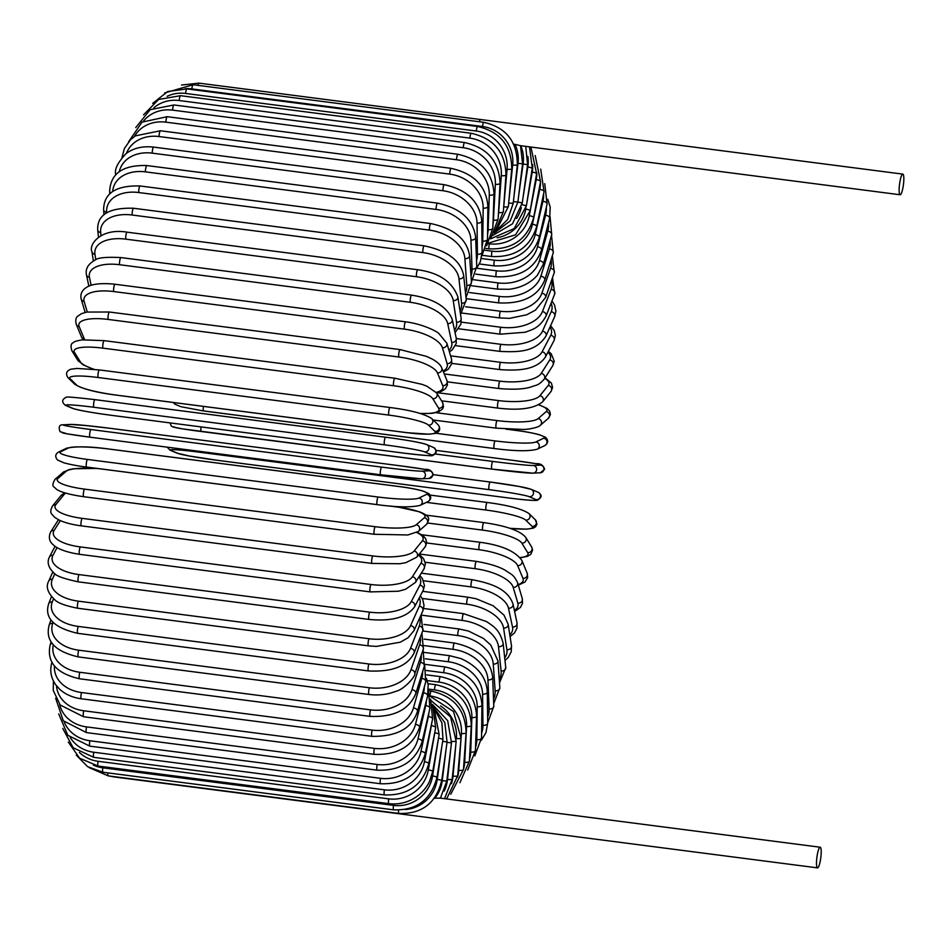 <?xml version="1.0" encoding="UTF-8"?>
<svg xmlns="http://www.w3.org/2000/svg" width="951" height="951" viewBox="0 0 951 951"><rect width="100%" height="100%" fill="white"/><g stroke="black" fill="none" stroke-linecap="round" stroke-linejoin="round"><path stroke-width="1.43" d="M479.185 121.716A10.413 1.95 -82.6 0 1 480.647 119.541A10.413 1.95 -82.6 0 1 480.707 119.541A10.413 1.95 -82.6 0 1 480.778 119.553M902.761 174.116A10.413 1.95 -82.6 0 1 902.82 174.116A10.413 1.95 -82.6 0 1 903.45 184.518A10.413 1.95 -82.6 0 1 900.217 194.765A10.413 1.95 -82.6 0 1 900.157 194.765A10.413 1.95 -82.6 0 1 899.527 184.363A10.413 1.95 -82.6 0 1 902.761 174.116M513.98 196.346L518.022 163.358A34.7 34.058 -92.9 0 0 515.085 144.362L513.671 144.183M515.085 144.362L520.375 145.669L900.157 194.765M434.797 798.281A34.7 34.058 -92.9 0 0 442.239 780.628L446.792 781.056L440.408 798.127L434.369 798.222M820.107 847.222A10.413 1.95 -82.6 0 1 820.178 847.222A10.413 1.95 -82.6 0 1 820.808 857.624A10.413 1.95 -82.6 0 1 817.575 867.871A10.413 1.95 -82.6 0 1 817.503 867.871A10.413 1.95 -82.6 0 1 816.885 857.469A10.413 1.95 -82.6 0 1 820.107 847.222M380.65 474.763L90.024 437.187A3.852 0.725 -82.6 0 1 90 437.187A3.852 0.725 -82.6 0 1 89.763 433.335A3.852 0.725 -82.6 0 1 90.963 429.543L381.636 467.119A34.7 1.165 7 0 0 422.042 471.149L429.388 470.781A34.7 1.165 7 0 0 402.202 466.073L111.529 428.485A34.7 1.165 7 0 0 71.123 424.455L63.776 424.835A3.852 3.78 -92.9 0 0 63.111 424.812C59.39 424.586 58.356 426.868 60.032 431.647L67.319 433.882L90 437.187A34.7 1.165 -173 0 1 62.837 432.479M63.776 424.835A34.7 1.165 7 0 0 90.963 429.543M381.636 467.119A3.852 0.725 97.4 0 0 380.436 470.911A3.852 0.725 97.4 0 0 380.673 474.763A3.852 0.725 97.4 0 0 380.697 474.775L421.769 478.829L429.115 478.448L433.394 474.906C432.027 470.816 429.198 468.974 424.907 469.378L402.225 466.073A3.852 0.725 -82.6 0 1 402.225 466.073L111.564 428.497A3.852 0.725 -82.6 0 1 111.588 428.497L86.636 425.596L70.457 424.431L63.111 424.812M421.103 478.805A34.7 1.165 -173 0 1 380.697 474.775L90 437.187M422.042 471.149A3.852 3.78 87.1 0 1 421.769 478.829M429.388 470.781A3.852 3.78 87.1 0 1 429.115 478.448M71.123 424.455A3.852 3.78 -92.9 0 0 70.457 424.431M93.887 407.266A3.852 0.725 -82.6 0 1 93.709 403.26A3.852 0.725 -82.6 0 1 94.91 399.634A3.852 0.725 -82.6 0 1 94.945 399.634L385.547 437.21A3.852 0.725 97.4 0 0 384.382 440.836A3.852 0.725 97.4 0 0 384.561 444.842L93.887 407.266A34.7 1.807 -172.1 0 0 66.308 405.554L73.215 408.514A34.7 1.807 -172.1 0 0 113.228 415.551L403.902 453.14A34.7 1.807 -172.1 0 0 431.481 454.84L424.574 451.88A34.7 1.807 -172.1 0 0 384.561 444.842M425.632 444.248A34.7 1.807 7.9 0 0 385.619 437.222A3.852 0.725 97.4 0 0 385.583 437.21L94.91 399.634C75.367 397.387 65.845 396.603 66.356 397.256C61.839 399.361 61.494 402.035 65.322 405.292A3.852 3.78 -66.8 0 0 66.308 405.554M65.322 405.292L72.228 408.252A3.852 3.78 -66.8 0 0 73.215 408.514M72.228 408.252C79.088 410.44 92.77 412.877 113.264 415.563A3.852 0.725 -82.6 0 1 113.264 415.563A3.852 0.725 -82.6 0 1 113.228 415.551M113.264 415.563L403.937 453.14C423.492 455.386 433.002 456.171 432.491 455.517C437.008 453.413 437.353 450.738 433.537 447.481A3.852 3.78 113.2 0 1 431.481 454.84M433.537 447.481L426.619 444.521A3.852 3.78 113.2 0 1 424.574 451.88M390.065 407.551A3.852 0.725 97.4 0 0 389.969 407.504L99.308 369.915L76.948 368.429L70.778 369.226C66.308 371.009 65.405 373.862 68.092 377.773A3.852 3.745 -45.7 0 0 70.196 378.795L76.615 385.06A34.7 4.767 -171.1 0 0 116.188 395.081L406.862 432.657A34.7 4.767 -171.1 0 0 434.892 431.385L428.473 425.109A34.7 4.767 -171.1 0 0 388.888 415.1L98.215 377.511A3.852 0.725 -82.6 0 1 98.131 373.386A3.852 0.725 -82.6 0 1 99.308 369.915A3.852 0.725 -82.6 0 1 99.403 369.975M98.215 377.511A34.7 4.767 -171.1 0 0 70.196 378.795M428.473 425.109A3.852 3.745 134.3 0 0 431.754 418.583C424.598 413.863 410.677 410.166 389.969 407.504A3.852 0.725 97.4 0 0 388.804 410.963A3.852 0.725 97.4 0 0 388.888 415.1M68.092 377.773L74.511 384.049A3.852 3.745 -45.7 0 0 76.615 385.06M74.511 384.049C81.667 388.769 95.587 392.454 116.295 395.129L406.957 432.705A3.852 0.725 -82.6 0 1 406.862 432.657M406.957 432.705L429.317 434.191L435.487 433.394C439.956 431.611 440.86 428.758 438.173 424.847A3.852 3.745 134.3 0 1 434.892 431.385M419.831 413.352A34.7 7.691 -170.1 0 0 438.637 408.229L432.764 398.695A34.7 7.691 -170.1 0 0 393.666 385.749L102.993 348.161A3.852 0.725 -82.6 0 1 102.981 343.929A3.852 0.725 -82.6 0 1 104.134 340.636L82.392 339.864C76.96 340.696 73.905 341.659 73.215 342.752C70.933 343.466 70.481 346.116 71.848 350.693A3.852 3.685 -31.7 0 0 74.487 352.381L80.371 361.915A34.7 7.691 -170.1 0 0 94.161 369.309M102.993 348.161A34.7 7.691 -170.1 0 0 74.487 352.381M394.95 378.332A3.852 0.725 97.4 0 0 394.808 378.213A3.852 0.725 97.4 0 0 393.655 381.517A3.852 0.725 97.4 0 0 393.666 385.749M71.848 350.693L77.732 360.239A3.852 3.685 -31.7 0 0 80.371 361.915M420.354 413.507L432.027 413.34L438.554 411.926L442.607 408.93L443.475 406.719L442.572 402.511A3.852 3.685 148.3 0 1 438.637 408.229M442.572 402.511L436.687 392.965A3.852 3.685 148.3 0 1 432.764 398.695M436.271 392.371A34.7 10.556 -169.1 0 0 442.714 385.571L437.424 372.84A34.7 10.556 -169.1 0 0 398.849 357.017L108.176 319.441A3.852 0.725 -82.6 0 1 108.248 315.138A3.852 0.725 -82.6 0 1 109.365 312.011L86.803 312.059L81.56 313.652L77.994 316.017C75.842 317.396 75.272 320.19 76.282 324.398A3.852 3.602 -22.6 0 0 79.147 326.526L84.449 339.245A34.7 10.556 -169.1 0 0 84.651 339.673M108.176 319.441A34.7 10.556 -169.1 0 0 79.147 326.526M400.24 349.802A3.852 0.725 97.4 0 0 400.038 349.588A3.852 0.725 97.4 0 0 398.909 352.714A3.852 0.725 97.4 0 0 398.849 357.017M76.282 324.398L81.584 337.13A3.852 3.602 -22.6 0 0 84.449 339.245M436.58 392.799L441.692 391.23L445.258 388.864L447.469 384.893L446.97 380.483A3.852 3.602 157.4 0 1 442.714 385.571M446.97 380.483L441.668 367.752A3.852 3.602 157.4 0 1 437.424 372.84M443.071 371.116A34.7 13.338 -168.1 0 0 447.089 363.567L442.405 347.745A34.7 13.338 -168.1 0 0 404.401 329.129L113.728 291.553A3.852 0.725 -82.6 0 1 113.858 287.214A3.852 0.725 -82.6 0 1 114.964 284.242C96.943 282.328 89.691 285.538 87.884 286.572C82.261 289.544 80.027 293.704 81.18 299.03A3.852 3.483 -16.5 0 0 84.14 301.419L87.254 311.964M113.728 291.553A34.7 13.338 -168.1 0 0 84.14 301.419M114.964 284.242L405.637 321.83A3.852 0.725 97.4 0 0 404.532 324.79A3.852 0.725 97.4 0 0 404.401 329.129M443.451 372.043L448.349 369.178L451.737 363.722L451.523 358.991A3.852 3.483 163.5 0 1 447.089 363.567M451.523 358.991L446.839 343.168A3.852 3.483 163.5 0 1 442.405 347.745M448.943 350.289A34.7 16.024 -166.9 0 0 451.713 342.384L447.695 323.59A34.7 16.024 -166.9 0 0 410.285 302.299L119.612 264.723A3.852 0.725 -82.6 0 1 119.802 260.372A3.852 0.725 -82.6 0 1 120.872 257.566C105.953 256.829 97.24 257.733 94.743 260.289C88.11 264.069 85.328 268.883 86.422 274.744A3.852 3.34 -12.1 0 0 89.418 277.264L91.141 285.312M119.612 264.723A34.7 16.024 -166.9 0 0 89.418 277.264M120.872 257.566L411.545 295.143A3.852 0.725 97.4 0 0 410.475 297.948A3.852 0.725 97.4 0 0 410.285 302.299M449.431 351.906L452.26 349.861L456.23 343.454L456.254 338.247A3.852 3.34 167.9 0 1 451.713 342.384M456.254 338.247L452.236 319.453A3.852 3.34 167.9 0 1 447.695 323.59M454.53 330.175A34.7 18.58 -165.7 0 0 456.551 322.187L453.223 300.564A34.7 18.58 -165.7 0 0 416.431 276.729L125.77 239.141A3.852 0.725 -82.6 0 1 126.019 234.814A3.852 0.725 -82.6 0 1 127.065 232.163C100.877 227.776 88.395 244.621 91.95 251.67A3.852 3.174 -8.7 0 0 94.957 254.238L95.813 259.801M125.77 239.141A34.7 18.58 -165.7 0 0 94.957 254.238M127.065 232.163L417.739 269.751A3.852 0.725 97.4 0 0 416.693 272.39A3.852 0.725 97.4 0 0 416.431 276.729M455.053 332.66L460.926 324.16L461.164 318.454A3.852 3.174 171.3 0 1 456.551 322.187M461.164 318.454L457.847 296.819A3.852 3.174 171.3 0 1 453.223 300.564M460.022 310.977A34.7 21.005 -164.3 0 0 461.58 303.131L458.976 278.833A34.7 21.005 -164.3 0 0 422.826 252.597L132.153 215.021A3.852 0.725 -82.6 0 1 132.474 210.73A3.852 0.725 -82.6 0 1 133.485 208.245C108.996 207.544 97.073 214.795 97.703 229.976A3.852 2.984 -6.1 0 0 100.699 232.519L101.032 235.563M132.153 215.021A34.7 21.005 -164.3 0 0 100.699 232.519M133.485 208.245L424.158 245.822A3.852 0.725 97.4 0 0 423.136 248.318A3.852 0.725 97.4 0 0 422.826 252.597M460.557 314.496L466.252 299.767A3.852 2.984 173.9 0 1 461.58 303.131M466.252 299.767L463.636 275.469A3.852 2.984 173.9 0 1 458.976 278.833M465.514 292.884A34.7 23.264 -162.7 0 0 466.763 285.359L464.884 258.589A34.7 23.264 -162.7 0 0 429.4 230.118L138.727 192.53A3.852 0.725 -82.6 0 1 139.096 188.31A3.852 0.725 -82.6 0 1 140.07 185.98C115.915 185.302 103.766 193.243 103.623 209.802A3.852 2.77 -4 0 0 106.619 212.263L106.655 212.751M138.727 192.53A34.7 23.264 -162.7 0 0 106.619 212.263M140.07 185.98L430.744 223.556A3.852 0.725 97.4 0 0 429.769 225.898A3.852 0.725 97.4 0 0 429.4 230.118M466.014 297.568L471.458 282.364A3.852 2.77 176 0 1 466.763 285.359M471.458 282.364L469.58 255.581A3.852 2.77 176 0 1 464.884 258.589M471.018 276.052A34.7 25.344 -160.8 0 0 472.041 269.014L470.923 239.961A34.7 25.344 -160.8 0 0 436.105 209.434L145.432 171.858A3.852 0.725 -82.6 0 1 145.848 167.733A3.852 0.725 -82.6 0 1 146.799 165.545C122.905 164.88 110.53 173.462 109.662 191.294A3.852 2.532 -2.2 0 0 110.756 192.982M145.432 171.858A34.7 25.344 -160.8 0 0 112.682 191.46M146.799 165.545L437.472 203.122A3.852 0.725 97.4 0 0 436.521 205.309A3.852 0.725 97.4 0 0 436.105 209.434M471.434 281.995L476.76 266.375A3.852 2.532 177.8 0 1 472.041 269.014M476.76 266.375L475.643 237.322A3.852 2.532 177.8 0 1 470.923 239.961M476.534 260.622A34.7 27.234 -158.6 0 0 477.402 254.202L477.033 223.093A34.7 27.234 -158.6 0 0 442.904 190.723L152.231 153.147A3.852 0.725 -82.6 0 1 152.683 149.129A3.852 0.725 -82.6 0 1 153.598 147.096C142.555 145.895 133.378 148.083 126.043 153.646C117.627 162.669 114.215 169.647 115.772 174.592A3.852 2.271 -0.7 0 0 115.784 174.77M152.231 153.147A34.7 27.234 -158.6 0 0 119.291 171.62M153.598 147.096L444.26 184.672A3.852 0.725 97.4 0 0 443.344 186.705A3.852 0.725 97.4 0 0 442.904 190.723M476.772 268.004L480.374 261.644L482.121 251.944A3.852 2.271 179.3 0 1 477.402 254.202M482.121 251.944L481.753 220.822A3.852 2.271 179.3 0 1 477.033 223.093M482.062 246.737A34.7 28.922 -155.9 0 0 482.775 241.055L483.167 208.126A34.7 28.922 -155.9 0 0 449.728 174.116L159.055 136.54A3.852 0.725 -82.6 0 1 159.53 132.653A3.852 0.725 -82.6 0 1 160.422 130.762L135.422 135.85L130.572 139.666L124.379 148.487L122.037 157.426M159.055 136.54A34.7 28.922 -155.9 0 0 126.483 153.301M160.422 130.762L451.083 168.351A3.852 0.725 97.4 0 0 450.203 170.241A3.852 0.725 97.4 0 0 449.728 174.116M481.884 255.855L487.506 239.165A3.852 2.009 -179.3 0 1 482.775 241.055M487.506 239.165L487.899 206.224A3.852 2.009 -179.3 0 1 483.167 208.126M487.554 234.493A34.7 30.384 -152.4 0 0 488.136 229.666L489.29 195.169A34.7 30.384 -152.4 0 0 456.528 159.744L165.854 122.156A3.852 0.725 -82.6 0 1 167.21 116.688L142.032 122.132L128.67 141.699M165.854 122.156A34.7 30.384 -152.4 0 0 134.4 136.528M167.21 116.688L457.883 154.264A3.852 0.725 97.4 0 0 456.528 159.744M486.662 245.786L492.856 228.145A3.852 1.712 -178.1 0 1 488.136 229.666M492.856 228.145L494.009 193.647A3.852 1.712 -178.1 0 1 489.29 195.169M492.998 223.96A34.7 31.609 -147.6 0 0 493.45 220.121L495.34 184.316A34.7 31.609 -147.6 0 0 463.256 147.714L172.583 110.126A3.852 0.725 -82.6 0 1 173.926 104.967L150.187 109.686L135.755 127.565M172.583 110.126A34.7 31.609 -147.6 0 0 143.316 121.336M173.926 104.967L464.599 142.543A3.852 0.725 97.4 0 0 463.256 147.714M490.918 238.047L498.146 218.98A3.852 1.415 -177 0 1 493.45 220.121M498.146 218.98L500.048 183.174A3.852 1.415 -177 0 1 495.34 184.316M498.348 215.211A34.7 32.596 -141 0 0 498.657 212.489L501.296 175.65A34.7 32.596 -141 0 0 469.865 138.121L179.192 100.533A3.852 0.725 -82.6 0 1 180.524 95.682L158.651 99.463L143.553 114.857M179.192 100.533A34.7 32.596 -141 0 0 153.836 107.784M180.524 95.682L471.185 133.271A3.852 0.725 97.4 0 0 469.865 138.121M494.294 232.936L503.341 211.74A3.852 1.106 -175.9 0 1 498.657 212.489M503.341 211.74L505.968 174.889A3.852 1.106 -175.9 0 1 501.296 175.65M503.59 208.162A34.7 33.344 -131 0 0 503.733 206.831L507.085 169.23A34.7 33.344 -131 0 0 476.296 131.024L185.623 93.448A3.852 0.725 -82.6 0 1 186.931 88.918L167.721 91.51L152.719 103.374M185.623 93.448A34.7 33.344 -131 0 0 167.138 96.324M186.931 88.918L477.604 126.507A3.852 0.725 97.4 0 0 476.296 131.024M496.077 230.831L508.381 206.474A3.852 0.785 -174.9 0 1 503.733 206.831M508.381 206.474L511.733 168.874A3.852 0.785 -174.9 0 1 507.085 169.23M508.856 201.172L512.672 165.129A34.7 33.832 -115.6 0 0 482.514 126.495L191.84 88.918A3.852 0.725 -82.6 0 1 193.101 84.722L164.606 92.996M191.84 88.918A34.7 33.832 -115.6 0 0 185.1 88.728M193.101 84.722L483.774 122.31A3.852 0.725 97.4 0 0 482.514 126.495M495.614 231.402L507.656 219.455L513.243 203.229L508.678 203.205M513.243 203.229L517.285 165.165L512.672 165.129M198.046 85.364A3.852 0.725 -82.6 0 1 199.009 83.129L480.659 119.541M520.518 145.634L522.586 163.786L518.022 163.358M522.586 163.786L517.891 202.04L513.421 201.612M518.723 195.3L523.098 163.941A34.7 34.034 -66.8 0 0 520.768 145.717M492.808 235.444L512.506 223.794L522.289 202.896L517.772 202.064M522.289 202.896L527.603 164.761L523.098 163.941M522.955 198.081L527.841 166.853A34.7 33.749 -45.7 0 0 527.864 156.38M516.571 218.457A34.7 33.749 -45.7 0 0 521.303 207.687M490.609 238.832L514.206 228.549L526.39 205.808L522.004 204.596M526.39 205.808L532.287 168.077L527.841 166.853M526.581 204.596L532.227 172.107A34.7 33.202 -31.7 0 0 532.667 164.618M497.147 237.786A34.7 33.202 -31.7 0 0 525.784 209.137L526.01 207.853M488.481 243.099L515.573 234.802L530.171 210.753A3.852 0.856 -170.1 0 0 525.784 209.137M530.171 210.753L536.614 173.712A3.852 0.856 -170.1 0 0 532.227 172.107M488.148 243.634L489.266 243.789A34.7 32.405 -22.6 0 0 529.303 215.699L536.221 179.632A34.7 32.405 -22.6 0 0 536.78 172.678M485.866 248.437L489.301 248.877A3.852 0.725 -82.6 0 1 489.266 243.789M489.301 248.877C512.506 249.649 527.27 239.248 533.618 217.696A3.852 1.177 -169.1 0 0 529.303 215.699M533.618 217.696L540.537 181.629A3.852 1.177 -169.1 0 0 536.221 179.632M485.129 250.279L492.012 251.171A34.7 31.359 -16.5 0 0 532.441 224.198L539.799 189.38A34.7 31.359 -16.5 0 0 540.418 182.235M482.276 255.32L491.988 256.568A3.852 0.725 -82.6 0 1 492.012 251.171M491.988 256.568C515.252 257.364 530.147 247.367 536.673 226.576A3.852 1.486 -168.1 0 0 532.441 224.198M536.673 226.576L544.043 191.757A3.852 1.486 -168.1 0 0 539.799 189.38M481.372 258.506L494.425 260.194A34.7 30.075 -12.1 0 0 535.187 234.588L542.926 201.279A34.7 30.075 -12.1 0 0 543.603 193.814M479.34 263.962L494.33 265.9A3.852 0.725 -82.6 0 1 494.425 260.194M494.33 265.9C517.665 266.72 532.667 257.198 539.348 237.334A3.852 1.783 -166.9 0 0 535.187 234.588M539.348 237.334L547.087 204.037A3.852 1.783 -166.9 0 0 542.926 201.279M476.76 268.253L496.47 270.797A34.7 28.566 -8.7 0 0 537.517 246.784L545.577 215.235A34.7 28.566 -8.7 0 0 546.29 207.449M475.75 274.126L496.303 276.789A3.852 0.725 -82.6 0 1 495.935 274.708A3.852 0.725 -82.6 0 1 496.47 270.797M496.303 276.789C519.721 277.656 534.819 268.693 541.583 249.899A3.852 2.068 -165.7 0 0 537.517 246.784M541.583 249.899L549.654 218.361A3.852 2.068 -165.7 0 0 545.577 215.235M473.146 279.677L498.134 282.911A34.7 26.842 -6.1 0 0 539.419 260.693L547.74 231.152A34.7 26.842 -6.1 0 0 548.442 223.069M471.423 285.74L497.908 289.163A3.852 0.725 -82.6 0 1 497.539 286.929A3.852 0.725 -82.6 0 1 498.134 282.911M497.908 289.163L509.07 289.282C519.187 288.082 527.627 284.432 534.391 278.334L537.398 275.219L543.401 264.164A3.852 2.33 -164.3 0 0 539.419 260.693M543.401 264.164L551.711 234.635A3.852 2.33 -164.3 0 0 547.74 231.152M469.497 292.551L499.418 296.415A34.7 24.904 -4 0 0 540.881 276.206L549.393 248.9A34.7 24.904 -4 0 0 550.035 240.579M466.133 298.65L499.109 302.917A3.852 0.725 -82.6 0 1 498.752 300.54A3.852 0.725 -82.6 0 1 499.418 296.415M499.109 302.917C522.741 303.916 537.957 296.296 544.745 280.034A3.852 2.58 -162.7 0 0 540.881 276.206M544.745 280.034L553.268 252.728A3.852 2.58 -162.7 0 0 549.393 248.9M465.586 306.745L500.297 311.227A34.7 22.788 -2.2 0 0 541.88 293.217L550.534 268.348A34.7 22.788 -2.2 0 0 551.033 259.873M461.972 313.057L499.917 317.955A3.852 0.725 -82.6 0 1 499.572 315.423A3.852 0.725 -82.6 0 1 500.297 311.227M499.917 317.955L509.51 318.359L526.735 314.781L535.461 310.121L545.636 297.39A3.852 2.817 -160.8 0 0 541.88 293.217M545.636 297.39L554.278 272.521A3.852 2.817 -160.8 0 0 550.534 268.348M461.283 322.127L500.785 327.239A34.7 20.482 -0.7 0 0 542.415 311.583L551.128 289.342A34.7 20.482 -0.7 0 0 551.402 280.818M458.798 328.796L500.321 334.17A3.852 0.725 -82.6 0 1 499.976 331.471A3.852 0.725 -82.6 0 1 500.785 327.239M500.321 334.17L525.214 332.244C532.524 329.379 539.027 328.475 546.04 316.101A3.852 3.031 -158.6 0 0 542.415 311.583M546.04 316.101L554.754 293.859A3.852 3.031 -158.6 0 0 551.128 289.342M456.314 338.544L500.844 344.31A34.7 18.033 0.7 0 0 542.486 331.174L551.2 311.726A34.7 18.033 0.7 0 0 551.069 303.286M455.47 345.629L500.309 351.418A3.852 0.725 -82.6 0 1 499.988 348.565A3.852 0.725 -82.6 0 1 500.844 344.31M500.309 351.418C519.068 352.25 535.603 352.036 545.969 336.048A3.852 3.21 -155.9 0 0 542.486 331.174M545.969 336.048L554.671 316.6A3.852 3.21 -155.9 0 0 551.2 311.726M450.596 355.864L500.511 362.319A34.7 15.442 1.9 0 0 542.082 351.834L550.724 335.334A34.7 15.442 1.9 0 0 549.963 327.132M451.796 363.377L499.893 369.594A3.852 0.725 -82.6 0 1 499.584 366.563A3.852 0.725 -82.6 0 1 500.511 362.319M499.893 369.594C519.068 370.973 536.614 369.856 545.387 357.077A3.852 3.376 -152.4 0 0 542.082 351.834M545.387 357.077L554.029 340.565A3.852 3.376 -152.4 0 0 550.724 335.334M444.248 373.945L499.762 381.125A34.7 12.743 3 0 0 541.214 373.41L549.726 359.977A34.7 12.743 3 0 0 547.942 352.191M447.41 381.85L499.073 388.531A3.852 0.725 -82.6 0 1 498.776 385.345A3.852 0.725 -82.6 0 1 499.762 381.125M499.073 388.531C513.041 389.767 523.621 389.268 530.824 387.045C536.483 384.786 538.076 386.011 544.281 379.057A3.852 3.507 -147.6 0 0 541.214 373.41M544.281 379.057L552.793 365.624A3.852 3.507 -147.6 0 0 549.726 359.977M437.246 392.656L498.609 400.597A34.7 9.938 4.1 0 0 539.895 395.735L548.204 385.476A34.7 9.938 4.1 0 0 544.757 378.308M498.086 407.967A3.852 0.725 -82.6 0 1 497.86 408.098A3.852 0.725 -82.6 0 1 497.563 404.757A3.852 0.725 -82.6 0 1 498.609 400.597M441.526 400.823L497.86 408.098C519.389 410.689 534.307 408.597 542.629 401.845A3.852 3.626 -141 0 0 539.895 395.735M542.629 401.845L550.938 391.586A3.852 3.626 -141 0 0 548.204 385.476M436.069 412.686L497.076 420.58A34.7 7.061 5.1 0 0 538.111 418.63L546.171 411.628A34.7 7.061 5.1 0 0 538.67 404.9M496.398 428.093A3.852 0.725 -82.6 0 1 496.244 428.152A3.852 0.725 -82.6 0 1 495.97 424.645A3.852 0.725 -82.6 0 1 497.076 420.58M433.216 420.009L496.244 428.152L522.765 429.436C528.685 429.59 539.134 427.249 540.311 425.299A3.852 3.709 -131 0 0 538.111 418.63M540.311 425.299L548.37 418.297A3.852 3.709 -131 0 0 546.171 411.628M435.938 433.252L495.15 440.907A34.7 4.125 6.1 0 0 535.9 441.942L543.639 438.233A34.7 4.125 6.1 0 0 516.785 430.53L505.956 429.127M506.443 429.163L516.88 430.518A3.852 0.725 97.4 0 0 516.785 430.53M494.175 448.503L203.669 410.939A3.852 0.725 -82.6 0 1 203.585 410.963A3.852 0.725 -82.6 0 1 203.455 406.398M494.342 448.527A3.852 0.725 -82.6 0 1 494.258 448.539A3.852 0.725 -82.6 0 1 493.997 444.854A3.852 0.725 -82.6 0 1 495.15 440.907M173.32 402.499L174.877 404.163L180.904 406.707L203.585 410.963L494.258 448.539C514.705 451.19 529.018 451.416 537.172 449.229A3.852 3.756 -115.6 0 0 535.9 441.942M537.172 449.229L544.899 445.52A3.852 3.756 -115.6 0 0 543.639 438.233M513.433 460.403L436.307 450.429L513.457 460.403A3.852 0.725 97.4 0 0 513.433 460.403A34.7 1.165 7 0 1 540.62 465.11L533.273 465.479A34.7 1.165 7 0 1 492.868 461.449L435.463 454.031M201.208 431.516A34.7 1.165 -173 0 1 174.069 426.809M532.334 473.134A34.7 1.165 -173 0 1 491.929 469.105L201.255 431.516A3.852 0.725 -82.6 0 1 201.232 431.516A3.852 0.725 -82.6 0 1 201.101 426.916M170.051 422.91L171.263 425.977L172.975 426.975L182.58 428.877L491.905 469.093A3.852 0.725 -82.6 0 1 491.905 469.093A3.852 0.725 -82.6 0 1 491.667 465.241A3.852 0.725 -82.6 0 1 492.868 461.449M491.905 469.093L533 473.158A3.852 3.78 -92.9 0 0 533.273 465.479M533 473.158L540.346 472.778A3.852 3.78 -92.9 0 0 540.62 465.11M217.922 460.379A3.852 0.725 -82.6 0 1 217.874 460.379A3.852 0.725 -82.6 0 1 217.838 460.367L508.512 497.955A3.852 0.725 97.4 0 0 508.547 497.955L217.874 460.379L189.071 455.957L176.838 453.068A3.852 3.78 113.2 0 0 177.825 453.342A34.7 1.807 -172.1 0 0 217.838 460.367M508.512 497.955A34.7 1.807 -172.1 0 0 536.091 499.655L529.184 496.695A34.7 1.807 -172.1 0 0 489.171 489.658A3.852 0.725 -82.6 0 1 488.992 485.652A3.852 0.725 -82.6 0 1 490.193 482.026L433.406 474.68L490.157 482.026A3.852 0.725 -82.6 0 1 490.229 482.038A34.7 1.807 7.9 0 1 530.242 489.076M489.171 489.658L198.497 452.082A34.7 1.807 -172.1 0 0 170.918 450.382L177.825 453.342M170.918 450.382A3.852 3.78 113.2 0 1 169.932 450.108L176.838 453.068M198.497 452.082A3.852 0.725 -82.6 0 1 198.188 451.178M529.184 496.695A3.852 3.78 -66.8 0 0 531.229 489.337L518.996 486.448L490.193 482.026M536.091 499.655A3.852 3.78 -66.8 0 0 538.147 492.297L531.229 489.337M509.748 528.28A34.7 4.767 -171.1 0 0 532.085 526.343L525.665 520.078A34.7 4.767 -171.1 0 0 486.08 510.057L426.417 502.342M486.08 510.057A3.852 0.725 -82.6 0 1 485.997 505.92A3.852 0.725 -82.6 0 1 487.174 502.461A3.852 0.725 -82.6 0 1 487.269 502.508M525.665 520.078A3.852 3.745 -45.7 0 0 528.946 513.54C522.17 508.94 508.238 505.243 487.174 502.461L430.137 495.091M532.085 526.343A3.852 3.745 -45.7 0 0 535.365 519.817L528.946 513.54M520.09 557.595A34.7 7.691 -170.1 0 0 527.686 552.614L521.802 543.08A34.7 7.691 -170.1 0 0 482.704 530.135L427.7 523.014M482.704 530.135A3.852 0.725 -82.6 0 1 482.692 525.903A3.852 0.725 -82.6 0 1 483.845 522.598L425.893 515.109M521.802 543.08A3.852 3.685 -31.7 0 0 525.725 537.351C520.197 530.753 506.241 525.832 483.845 522.598M527.686 552.614A3.852 3.685 -31.7 0 0 531.609 546.896L525.725 537.351M518.152 584.592A34.7 10.556 -169.1 0 0 522.919 578.279L517.629 565.548A34.7 10.556 -169.1 0 0 479.054 549.726L426.749 542.962M479.054 549.726A3.852 0.725 -82.6 0 1 479.126 545.434A3.852 0.725 -82.6 0 1 480.243 542.296L421.769 534.735M517.629 565.548A3.852 3.602 -22.6 0 0 521.873 560.46C515.383 551.235 501.498 545.185 480.243 542.296M522.919 578.279A3.852 3.602 -22.6 0 0 527.175 573.191L521.873 560.46M514.372 610.376A34.7 13.338 -168.1 0 0 517.843 603.136L513.171 587.314A34.7 13.338 -168.1 0 0 475.167 568.698L425.204 562.243M475.167 568.698A3.852 0.725 -82.6 0 1 475.298 564.359A3.852 0.725 -82.6 0 1 476.403 561.387L419.343 554.017M513.171 587.314A3.852 3.483 -16.5 0 0 517.606 582.737C513.409 574.047 511.305 574.677 506.265 570.897C499.929 566.891 489.979 563.729 476.403 561.387M517.843 603.136A3.852 3.483 -16.5 0 0 522.277 598.559L517.606 582.737M509.795 634.828A34.7 16.024 -166.9 0 0 512.494 626.982L508.476 608.188A34.7 16.024 -166.9 0 0 471.066 586.898L423.575 580.764M471.066 586.898A3.852 0.725 -82.6 0 1 471.256 582.547A3.852 0.725 -82.6 0 1 472.326 579.741L421.317 573.156M508.476 608.188A3.852 3.34 -12.1 0 0 513.017 604.051C507.786 588.895 491.156 583.332 472.326 579.741M512.494 626.982A3.852 3.34 -12.1 0 0 517.035 622.846L513.017 604.051M504.708 657.842A34.7 18.58 -165.7 0 0 506.895 649.664L503.566 628.029A34.7 18.58 -165.7 0 0 466.775 604.194L422.149 598.429M466.775 604.194A3.852 0.725 -82.6 0 1 467.036 599.867A3.852 0.725 -82.6 0 1 468.07 597.216L422.684 591.344M503.566 628.029A3.852 3.174 -8.7 0 0 508.179 624.284L504.006 615.119L493.212 605.811L476.249 598.797L468.07 597.216M506.895 649.664A3.852 3.174 -8.7 0 0 511.507 645.919L508.179 624.284M499.239 679.311A34.7 21.005 -164.3 0 0 501.094 670.978L498.479 646.68A34.7 21.005 -164.3 0 0 462.329 620.444L421.079 615.107M462.329 620.444A3.852 0.725 -82.6 0 1 462.65 616.165A3.852 0.725 -82.6 0 1 463.66 613.668L423.659 608.497M498.479 646.68A3.852 2.984 -6.1 0 0 503.15 643.316C499.501 629.003 493.01 626.222 486.639 621.621L463.66 613.668M501.094 670.978A3.852 2.984 -6.1 0 0 505.754 667.614L503.15 643.316M493.521 699.092A34.7 23.264 -162.7 0 0 495.138 690.783L493.26 664.012A34.7 23.264 -162.7 0 0 457.776 635.541L422.708 631M457.776 635.541A3.852 0.725 -82.6 0 1 458.144 631.321A3.852 0.725 -82.6 0 1 459.131 628.98L424.027 624.45M493.26 664.012A3.852 2.77 -4 0 0 497.967 661.004L490.787 645.063L483.56 638.513L468.593 631.084L459.131 628.98M495.138 690.783A3.852 2.77 -4 0 0 499.834 687.787L497.967 661.004M487.613 717.09A34.7 25.344 -160.8 0 0 489.076 708.923L487.958 679.87A34.7 25.344 -160.8 0 0 453.14 649.355L424.241 645.61M453.14 649.355A3.852 0.725 -82.6 0 1 453.556 645.218A3.852 0.725 -82.6 0 1 454.507 643.042L424.134 639.108M487.958 679.87A3.852 2.532 -2.2 0 0 492.677 677.231C490.3 659.495 477.58 648.095 454.507 643.042M489.076 708.923A3.852 2.532 -2.2 0 0 493.795 706.296L492.677 677.231M481.598 733.197A34.7 27.234 -158.6 0 0 482.953 725.268L482.585 694.147A34.7 27.234 -158.6 0 0 448.456 661.777L425.359 658.793M448.456 661.777A3.852 0.725 -82.6 0 1 448.908 657.759A3.852 0.725 -82.6 0 1 449.823 655.726L424.205 652.422M482.585 694.147A3.852 2.271 -0.7 0 0 487.316 691.876C486.448 677.278 477.664 666.175 460.938 658.579L449.823 655.726M482.953 725.268A3.852 2.271 -0.7 0 0 487.685 722.998L487.316 691.876M475.536 747.32A34.7 28.922 -155.9 0 0 476.82 739.676L477.212 706.736A34.7 28.922 -155.9 0 0 443.772 672.726L426.31 670.479M443.772 672.726A3.852 0.725 -82.6 0 1 444.248 668.85A3.852 0.725 -82.6 0 1 445.127 666.96L424.835 664.333M477.212 706.736A3.852 2.009 0.7 0 0 481.943 704.846C480.255 684.708 467.987 672.084 445.127 666.96M476.82 739.676A3.852 2.009 0.7 0 0 481.551 737.774L481.943 704.846M469.473 759.362A34.7 30.384 -152.4 0 0 470.709 752.051L471.862 717.541A34.7 30.384 -152.4 0 0 439.1 682.117L427.213 680.583M439.1 682.117A3.852 0.725 -82.6 0 1 440.456 676.648L426.714 674.865M471.862 717.541A3.852 1.712 1.9 0 0 476.582 716.02C475.262 694.919 463.22 681.784 440.456 676.648M470.709 752.051A3.852 1.712 1.9 0 0 475.429 750.529L476.582 716.02M463.47 769.288A34.7 31.609 -147.6 0 0 464.682 762.286L466.584 726.481A34.7 31.609 -147.6 0 0 434.488 689.879L428.497 689.106M434.488 689.879A3.852 0.725 -82.6 0 1 435.843 684.708L427.998 683.698M466.584 726.481A3.852 1.415 3 0 0 471.28 725.34C470.341 703.407 458.525 689.867 435.843 684.708M464.682 762.286A3.852 1.415 3 0 0 469.378 761.145L471.28 725.34M457.514 777.193A34.7 32.596 -141 0 0 458.774 770.322L461.413 733.471A34.7 32.596 -141 0 0 430.232 695.977M430.066 695.086A3.852 0.725 -82.6 0 1 431.302 691.092L428.806 690.771M461.413 733.471A3.852 1.106 4.1 0 0 466.085 732.722C465.526 710.135 453.924 696.251 431.302 691.092M458.774 770.322A3.852 1.106 4.1 0 0 463.446 769.561L466.085 732.722M456.337 739.046L456.385 738.475A34.7 33.344 -131 0 0 440.551 705.904M451.44 783.731A34.7 33.344 -131 0 0 453.033 776.075L455.921 743.646M456.385 738.475A3.852 0.785 5.1 0 0 461.033 738.119L453.508 711.55L430.292 696.346M453.033 776.075A3.852 0.785 5.1 0 0 457.681 775.719L461.033 738.119M444.212 791.006A34.7 33.832 -115.6 0 0 447.505 779.523L450.833 748.211M451.63 741.471L456.147 741.495L450.596 716.923L431.326 700.828M447.505 779.523L452.117 779.558L456.147 741.495M442.239 780.628L446.126 748.984M395.343 813.283L113.775 776.884A3.852 0.725 -82.6 0 1 113.538 776.563M447.041 742.398L451.487 742.814L447.695 720.632L432.408 704.382M89.239 767.647L108.2 775.873A3.852 0.725 -82.6 0 1 107.867 772.89M398.576 810.145A3.852 0.725 97.4 0 0 398.861 813.45L108.2 775.873M405.376 809.527A34.7 34.034 -66.8 0 0 437.258 779.38L441.918 745.929M442.655 741.257L447.077 742.077L444.806 722.617L433.359 706.985M437.258 779.38L441.763 780.212L447.077 742.077M102.97 772.248A3.852 0.725 -82.6 0 1 102.827 767.802L393.5 805.378A3.852 0.725 97.4 0 0 393.643 809.836L102.97 772.248L87.682 766.696L76.318 755.189M93.364 765.127A34.7 33.749 -45.7 0 0 102.827 767.802M393.5 805.378A34.7 33.749 -45.7 0 0 432.61 775.802L438.34 739.153M438.53 738.071L442.964 739.296L441.918 722.819L434.013 708.554M432.61 775.802L437.056 777.026L442.964 739.296M98.155 766.066A3.852 0.725 -82.6 0 1 98.06 761.287L388.733 798.864A3.852 0.725 97.4 0 0 388.828 803.643L98.155 766.066L79.658 758.232L68.27 742.065M79.373 752.419A34.7 33.202 -31.7 0 0 98.06 761.287M388.733 798.864A34.7 33.202 -31.7 0 0 428.33 769.906L434.762 732.864A34.7 33.202 -31.7 0 0 435.011 731.2M434.762 732.864A3.852 0.856 9.9 0 1 439.148 734.481L434.108 708.792M428.33 769.906A3.852 0.856 9.9 0 1 432.717 771.511L439.148 734.481M93.78 757.341A3.852 0.725 -82.6 0 1 93.745 752.241L384.418 789.829A3.852 0.725 97.4 0 0 384.454 794.917L93.78 757.341L73.191 747.783L62.778 728.478M70.279 737.619A34.7 32.405 -22.6 0 0 93.745 752.241M384.418 789.829A34.7 32.405 -22.6 0 0 424.443 761.739L431.374 725.672A34.7 32.405 -22.6 0 0 431.802 722.689M431.374 725.672A3.852 1.177 10.9 0 1 435.689 727.67L432.669 705.523M424.443 761.739A3.852 1.177 10.9 0 1 428.758 763.736L435.689 727.67M89.869 746.155A3.852 0.725 -82.6 0 1 89.905 740.758L380.566 778.334A3.852 0.725 97.4 0 0 380.543 783.743L89.869 746.155L67.818 735.301L58.724 713.975M64.05 721.583A34.7 31.359 -16.5 0 0 89.905 740.758M380.566 778.334A34.7 31.359 -16.5 0 0 420.996 751.373L428.354 716.543A34.7 31.359 -16.5 0 0 428.925 712.489M428.354 716.543A3.852 1.486 11.9 0 1 432.598 718.932L430.625 699.068M420.996 751.373A3.852 1.486 11.9 0 1 425.24 753.751L432.598 718.932M86.47 732.603A3.852 0.725 -82.6 0 1 86.565 726.897L377.238 764.473A3.852 0.725 97.4 0 0 377.143 770.179L86.47 732.603L63.277 720.739L55.657 698.2M59.64 704.346A34.7 30.075 -12.1 0 0 86.565 726.897M377.238 764.473A34.7 30.075 -12.1 0 0 418 738.868L425.739 705.559A34.7 30.075 -12.1 0 0 426.428 700.554M425.739 705.559A3.852 1.783 13.1 0 1 429.9 708.317L428.485 689.95M418 738.868A3.852 1.783 13.1 0 1 422.161 741.625L429.9 708.317M83.593 716.769A3.852 0.725 -82.6 0 1 83.224 714.688A3.852 0.725 -82.6 0 1 83.759 710.777L374.432 748.366A3.852 0.725 97.4 0 0 373.898 752.265A3.852 0.725 97.4 0 0 374.266 754.345L83.593 716.769L60.198 705L53.244 690.45L53.422 680.987M56.513 685.837A34.7 28.566 -8.7 0 0 83.759 710.777M374.432 748.366A34.7 28.566 -8.7 0 0 415.48 724.341L423.54 692.803A34.7 28.566 -8.7 0 0 424.312 686.955M423.54 692.803A3.852 2.068 14.3 0 1 427.617 695.918L428.176 684.696L426.464 678.515M415.48 724.341A3.852 2.068 14.3 0 1 419.546 727.456L427.617 695.918M81.275 698.783A3.852 0.725 -82.6 0 1 80.906 696.548A3.852 0.725 -82.6 0 1 81.501 692.53L372.174 730.106A3.852 0.725 97.4 0 0 371.579 734.136A3.852 0.725 97.4 0 0 371.948 736.359L81.275 698.783C72.597 697.558 65.464 694.432 59.865 689.416L55.859 684.97C51.009 678.146 49.642 670.812 51.746 662.954A3.852 2.33 -164.3 0 1 52.032 662.419M54.421 665.997A34.7 26.842 -6.1 0 0 81.501 692.53M372.174 730.106A34.7 26.842 -6.1 0 0 413.459 707.901L421.78 678.36A34.7 26.842 -6.1 0 0 422.589 671.786M421.78 678.36A3.852 2.33 15.7 0 1 425.751 681.831L424.657 665.046M413.459 707.901A3.852 2.33 15.7 0 1 417.441 711.372L425.751 681.831M79.515 678.776A3.852 0.725 -82.6 0 1 79.159 676.399A3.852 0.725 -82.6 0 1 79.825 672.274L370.498 709.862A3.852 0.725 97.4 0 0 369.832 713.975A3.852 0.725 97.4 0 0 370.189 716.365L79.515 678.776C56.192 673.332 46.421 662.027 50.189 644.861A3.852 2.58 -162.7 0 1 52.127 643.375M53.28 644.849A34.7 24.904 -4 0 0 79.825 672.274M370.498 709.862A34.7 24.904 -4 0 0 411.961 689.653L420.473 662.348A34.7 24.904 -4 0 0 421.257 655.156M420.473 662.348A3.852 2.58 17.3 0 1 424.336 666.164L423.124 649.783M411.961 689.653A3.852 2.58 17.3 0 1 415.825 693.481L424.336 666.164M78.339 656.915A3.852 0.725 -82.6 0 1 77.994 654.371A3.852 0.725 -82.6 0 1 78.719 650.187L369.392 687.763A3.852 0.725 97.4 0 0 368.655 691.948A3.852 0.725 97.4 0 0 369.012 694.492L78.339 656.915C54.742 651.411 45.018 640.796 49.179 625.069A3.852 2.817 -160.8 0 1 52.709 623.428A34.7 22.788 -2.2 0 0 78.719 650.187M53.054 622.429L52.709 623.428M369.392 687.763A34.7 22.788 -2.2 0 0 410.975 669.754L419.617 644.885A34.7 22.788 -2.2 0 0 420.283 637.194M419.617 644.885A3.852 2.817 19.2 0 1 423.373 649.058L421.911 633.057M410.975 669.754A3.852 2.817 19.2 0 1 414.731 673.926L423.373 649.058M77.756 633.342A3.852 0.725 -82.6 0 1 77.411 630.644A3.852 0.725 -82.6 0 1 78.22 626.412L368.881 663.988A3.852 0.725 97.4 0 0 368.085 668.232A3.852 0.725 97.4 0 0 368.429 670.93L77.756 633.342C53.815 627.779 44.138 617.912 48.703 603.73A3.852 3.031 -158.6 0 1 52.257 602.019A34.7 20.482 -0.7 0 0 78.22 626.412M53.577 598.654L52.257 602.019M368.881 663.988A34.7 20.482 -0.7 0 0 410.523 648.344L419.236 626.103A34.7 20.482 -0.7 0 0 419.653 618.055M419.236 626.103A3.852 3.031 21.4 0 1 422.862 630.62L421.008 615.012M410.523 648.344A3.852 3.031 21.4 0 1 414.149 652.862L422.862 630.62M77.768 608.26A3.852 0.725 -82.6 0 1 77.435 605.407A3.852 0.725 -82.6 0 1 78.303 601.151L368.976 638.727A3.852 0.725 97.4 0 0 368.108 642.983A3.852 0.725 97.4 0 0 368.441 645.848L77.768 608.26C64.965 605.704 57.226 602.768 54.54 599.475C47.55 592.675 45.624 586.517 48.786 580.99A3.852 3.21 -155.9 0 1 52.341 579.278A34.7 18.033 0.7 0 0 78.303 601.151M54.873 573.631L52.341 579.278M368.976 638.727A34.7 18.033 0.7 0 0 410.606 625.592L419.32 606.144A34.7 18.033 0.7 0 0 419.26 597.882M419.32 606.144A3.852 3.21 24.1 0 1 422.803 611.018L424.039 605.514L422.708 599.499L420.354 595.801M410.606 625.592A3.852 3.21 24.1 0 1 414.089 630.465L422.803 611.018M78.374 581.857A3.852 0.725 -82.6 0 1 78.053 578.826A3.852 0.725 -82.6 0 1 78.981 574.582L369.654 612.159A3.852 0.725 97.4 0 0 368.726 616.414A3.852 0.725 97.4 0 0 369.047 619.434L78.374 581.857C63.372 578.672 55.087 575.569 53.518 572.55C48.251 567.26 46.884 562.089 49.428 557.024A3.852 3.376 -152.4 0 1 52.959 555.36A34.7 15.442 1.9 0 0 78.981 574.582M57.048 547.55L52.959 555.36M369.654 612.159A34.7 15.442 1.9 0 0 411.236 601.674L419.878 585.174A34.7 15.442 1.9 0 0 418.999 576.817M419.878 585.174A3.852 3.376 27.6 0 1 423.171 590.416L424.491 585.638L422.363 578.517L419.807 575.533M411.236 601.674A3.852 3.376 27.6 0 1 414.529 606.916L423.171 590.416M79.563 554.314A3.852 0.725 -82.6 0 1 79.266 551.128A3.852 0.725 -82.6 0 1 80.253 546.908L370.926 584.496A3.852 0.725 97.4 0 0 369.939 588.705A3.852 0.725 97.4 0 0 370.236 591.902L79.563 554.314C60.923 551.449 54.992 546.48 53.732 545.22C49.262 541.749 48.239 537.327 50.665 531.966A3.852 3.507 -147.6 0 1 54.112 530.456A34.7 12.743 3 0 0 80.253 546.908M60.341 520.613L54.112 530.456M370.926 584.496A34.7 12.743 3 0 0 412.377 576.77L420.889 563.337A34.7 12.743 3 0 0 418.523 555.039M420.889 563.337A3.852 3.507 32.4 0 1 423.956 568.983L425.406 563.765L423.564 558.617L419.07 554.362M412.377 576.77A3.852 3.507 32.4 0 1 415.444 582.416L423.956 568.983M81.572 525.725A3.852 0.725 -82.6 0 1 81.346 525.867A3.852 0.725 -82.6 0 1 81.049 522.515A3.852 0.725 -82.6 0 1 82.095 518.354L372.768 555.931A3.852 0.725 97.4 0 0 371.722 560.091A3.852 0.725 97.4 0 0 372.019 563.444L81.346 525.867C72.038 524.619 64.609 522.67 59.057 520.019L54.671 517.332L51.972 514.36C50.225 512.708 50.415 509.914 52.519 506.003A3.852 3.626 -141 0 1 55.776 504.755A34.7 9.938 4.1 0 0 82.095 518.354M65.643 493.117A34.7 9.938 4.1 0 0 64.097 494.484L55.776 504.755M372.768 555.931A34.7 9.938 4.1 0 0 414.054 551.069L422.363 540.81A34.7 9.938 4.1 0 0 416.811 532.536M64.097 494.484A3.852 3.626 -141 0 0 60.84 495.744L52.519 506.003M422.363 540.81A3.852 3.626 39 0 1 425.097 546.92L426.761 542.819L425.644 538.563L422.945 535.603L417.227 532.298M414.054 551.069A3.852 3.626 39 0 1 416.788 557.179L425.097 546.92M83.843 496.648A3.852 0.725 -82.6 0 1 83.688 496.707A3.852 0.725 -82.6 0 1 83.415 493.189A3.852 0.725 -82.6 0 1 84.52 489.123L375.181 526.699A3.852 0.725 97.4 0 0 374.088 530.765A3.852 0.725 97.4 0 0 374.361 534.284A3.852 0.725 97.4 0 0 374.516 534.224M98.464 468.605A34.7 7.061 5.1 0 0 66.011 471.434L57.963 478.448A34.7 7.061 5.1 0 0 84.52 489.123M57.963 478.448A3.852 3.709 -131 0 0 55.099 479.292C52.471 483.548 52.21 486.187 54.314 487.221L56.347 489.123C57.559 490.264 63.729 493.866 83.688 496.707L374.361 534.284L407.92 534.961L418.428 531.431L426.476 524.417A3.852 3.709 49 0 0 424.277 517.76A34.7 7.061 5.1 0 0 397.732 507.073L388.579 505.896M375.181 526.699A34.7 7.061 5.1 0 0 416.229 524.762L424.277 517.76M66.011 471.434A3.852 3.709 -131 0 0 63.146 472.29L55.099 479.292M397.732 507.073A3.852 0.725 -82.6 0 1 397.887 507.014L390.54 506.063M416.229 524.762A3.852 3.709 49 0 1 418.428 531.431M377.167 504.612L86.672 467.06A3.852 0.725 -82.6 0 1 86.577 467.072A3.852 0.725 -82.6 0 1 86.327 463.387A3.852 0.725 -82.6 0 1 87.48 459.44L378.153 497.028A3.852 0.725 97.4 0 0 377 500.975A3.852 0.725 97.4 0 0 377.25 504.66A3.852 0.725 97.4 0 0 377.345 504.636M378.153 497.028A34.7 4.125 6.1 0 0 418.904 498.062L426.63 494.354A34.7 4.125 6.1 0 0 399.789 486.65L109.115 449.062A34.7 4.125 6.1 0 0 68.365 448.028L60.638 451.737A34.7 4.125 6.1 0 0 87.48 459.44M60.638 451.737A3.852 3.756 -115.6 0 0 58.558 452.07C55.206 454.162 54.861 456.813 57.547 460.022L63.836 462.792C73.334 465.396 83.866 466.739 86.577 467.072L377.25 504.66C396.971 507.323 411.272 507.549 420.164 505.338L427.891 501.641A3.852 3.756 64.4 0 0 426.63 494.354M68.365 448.028A3.852 3.756 -115.6 0 0 66.285 448.361L58.558 452.07M418.904 498.062A3.852 3.756 64.4 0 1 420.164 505.338M426.619 444.521C419.76 442.334 406.077 439.897 385.583 437.21M431.754 418.583L438.173 424.847M104.134 340.636L394.808 378.213L422.185 384.394L426.892 386.201L436.687 392.965M77.732 360.239L83.094 364.839L93.519 369.25M109.365 312.011L400.038 349.588L426.5 356.375L432.111 359.014C437.317 361.879 440.503 364.792 441.668 367.752M81.584 337.13L83.201 339.78M85.138 312.427L81.18 299.03M446.839 343.168L438.803 333.444C437.032 331.459 422.375 323.851 405.637 321.83M88.859 286.132L86.422 274.744M452.236 319.453C447.172 306.733 433.608 298.626 411.545 295.143M93.388 261.002L91.95 251.67M457.847 296.819C452.248 281.686 438.875 272.664 417.739 269.751M98.476 237.156L97.703 229.976M463.636 275.469C460.676 260.61 447.517 250.731 424.158 245.822M103.968 214.736L103.623 209.802M469.58 255.581C466.905 239.224 453.96 228.549 430.744 223.556M109.757 193.897L109.662 191.294M475.643 237.322C473.265 219.574 460.546 208.186 437.472 203.122M481.753 220.822C479.72 201.826 467.226 189.772 444.26 184.672M487.899 206.224C486.211 186.099 473.943 173.474 451.083 168.351M494.009 193.647C492.677 172.535 480.647 159.411 457.883 154.264M500.048 183.174C499.097 161.242 487.281 147.702 464.599 142.543M505.968 174.889C505.409 152.303 493.819 138.43 471.185 133.271M511.733 168.874C511.555 145.8 500.178 131.666 477.604 126.507M517.285 165.165C517.487 141.758 506.324 127.482 483.774 122.31M902.82 174.116L480.707 119.541M494.223 233.066L510.223 220.87L517.891 202.04M199.009 83.129L181.57 85.031M527.603 164.761L525.725 146.359M532.287 168.077L529.493 146.846M536.614 173.712L530.908 147.025M540.537 181.629L535.187 155.524M544.043 191.757L540.691 169.112M547.087 204.037L544.745 183.614M549.654 218.361L550.213 207.163L547.8 199.389M551.711 234.635L550.035 216.602M553.268 252.728L551.521 235.325M554.278 272.521L552.341 255.7M554.754 293.859L552.495 277.668M554.671 316.6L555.907 311.167L554.516 304.938L551.949 301.039M554.029 340.565L555.348 335.691L554.267 330.544L550.617 325.658M552.793 365.624L554.243 361.237L551.247 353.82L548.394 351.323M550.938 391.586L552.602 387.532L551.366 383.027L545.03 377.88M548.37 418.297L550.427 414.47L549.702 411.189L547.075 408.443L538.884 404.793M544.899 445.52C548.311 443.13 548.537 440.384 545.577 437.317L539.562 434.773C529.992 432.17 519.484 430.839 516.88 430.518M540.346 472.778L544.626 469.247C543.259 465.158 540.43 463.303 536.138 463.708L513.457 460.403M169.932 450.108L167.15 447.16M538.147 492.297C542.343 495.043 542.011 497.718 537.137 500.333C533.214 500.69 523.692 499.905 508.547 497.955M535.365 519.817L536.958 524.179L535.603 526.771L533.249 528.174L526.533 529.16L509.938 528.34M531.609 546.896L532.584 549.916L530.884 554.255L527.603 556.311L520.256 557.809M527.175 573.191L527.686 577.554L525.059 581.964L518.319 585.162M522.277 598.559L522.503 603.255L520.399 607.451L514.598 611.457M517.035 622.846L517.023 627.969L514.55 632.902L510.069 636.588M511.507 645.919L511.234 651.756L508.214 657.474L504.981 660.434M505.754 667.614L499.489 682.854M499.834 687.787L493.7 703.692M493.795 706.296L487.685 722.808M487.685 722.998L485.949 732.674L481.42 740.163M481.551 737.774L474.787 755.89M475.429 750.529L467.702 770.025M469.378 761.145L459.904 782.732M463.446 769.561L450.75 794.216M457.681 775.719L446.625 798.923M452.117 779.558L444.533 798.662M820.178 847.222L440.396 798.127M113.775 776.884L109.222 776.004M446.792 781.056L451.487 742.814M817.503 867.871L395.39 813.295M441.763 780.212C436.271 803.096 421.971 814.175 398.861 813.45M437.056 777.026C431.243 799.636 416.776 810.573 393.643 809.836M432.717 771.511L429.555 781.401C426.214 788.284 421.257 793.8 414.695 797.948C406.636 802.834 398.005 804.736 388.828 803.643M428.758 763.736C422.422 785.288 407.658 795.69 384.454 794.917M425.24 753.751C418.702 774.53 403.806 784.527 380.543 783.743M422.161 741.625C415.48 761.489 400.478 770.999 377.143 770.179M419.546 727.456C412.782 746.25 397.684 755.213 374.266 754.345M51.936 662.265L51.746 662.954M417.441 711.372C412.045 728.347 396.876 736.668 371.948 736.359M51.128 641.889L50.189 644.861M415.825 693.481C409.025 709.731 393.821 717.363 370.189 716.365M50.962 619.921L49.179 625.069M414.731 673.926C416.074 675.317 404.65 689.475 395.64 691.389C387.247 694.587 378.367 695.621 369.012 694.492M51.509 596.55L48.703 603.73M414.149 652.862C407.539 666.14 392.287 672.155 368.429 670.93M52.84 571.931L48.786 580.99M414.089 630.465L408.122 637.741L400.323 642.187L376.37 646.407L368.441 645.848M55.063 546.266L49.428 557.024M414.529 606.916C406.778 617.401 391.622 621.574 369.047 619.434M58.439 519.71L50.665 531.966M415.444 582.416L405.59 589.275L398.457 591.237L370.236 591.902M60.84 495.744L64.573 492.796M416.788 557.179L405.78 562.695L399.777 563.741L372.019 563.444M63.146 472.29L69.126 469.592L73.655 468.76L97.014 468.427M397.887 507.014L419.593 511.804C424.36 513.837 426.916 515.394 427.261 516.488C429.365 517.522 429.103 520.173 426.476 524.417M66.285 448.361C75.188 446.15 89.489 446.388 109.21 449.05L399.872 486.627C402.582 486.971 413.114 488.315 422.624 490.906L428.913 493.688C431.599 496.897 431.255 499.548 427.891 501.641"/></g></svg>

